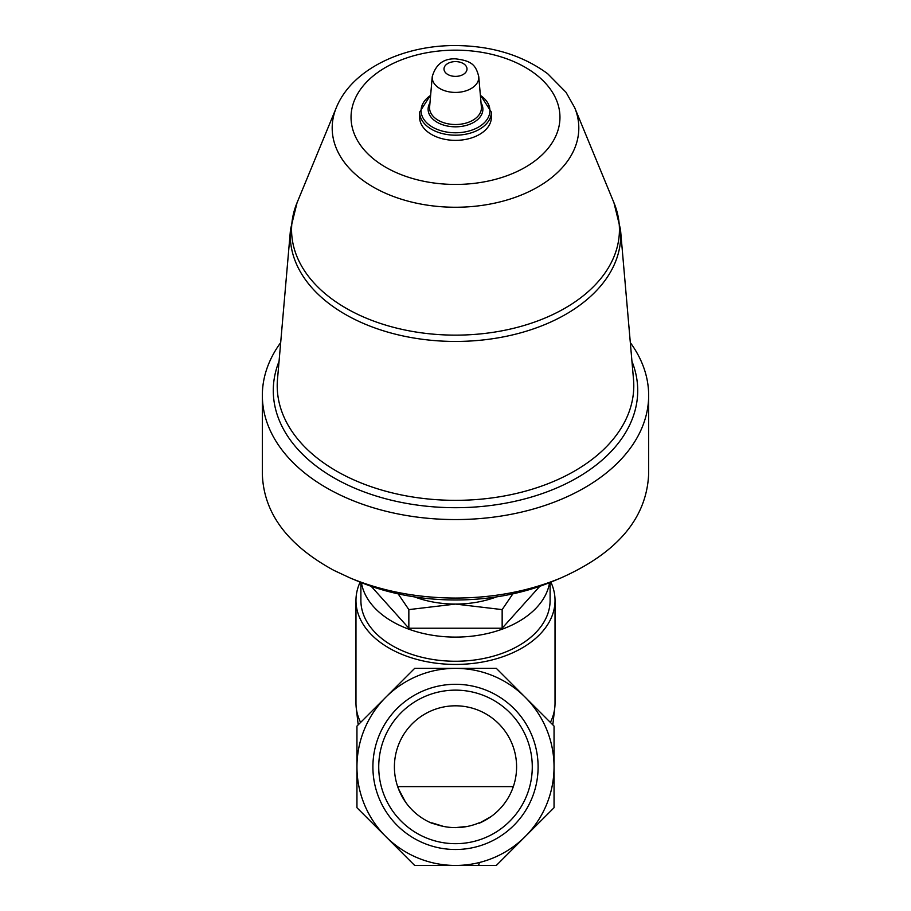 <?xml version="1.0" encoding="UTF-8"?>
<svg xmlns="http://www.w3.org/2000/svg" width="911" height="911" viewBox="0 0 911 911"><rect width="100%" height="100%" fill="white"/><g stroke="black" fill="none" stroke-linecap="round" stroke-linejoin="round"><path stroke-width="1.37" d="M405.293 801.714L398.346 788.493L398.346 786.614L512.654 786.614L512.654 788.493M491.131 816.541L479.152 823.237A61.094 61.094 0 0 0 503.908 729.631A61.094 61.094 0 0 0 407.092 729.631A61.094 61.094 0 0 0 431.848 823.237L443.429 826.391M467.616 826.391L455.523 827.609M443.486 826.402L431.848 822.815A60.707 60.707 0 0 0 479.152 822.815L479.152 823.237M538.105 766.903A82.605 82.605 0 0 0 414.198 695.366A82.605 82.605 0 0 0 414.198 838.439A82.605 82.605 0 0 0 538.105 766.903M356.953 766.903A98.547 98.547 0 0 1 525.18 697.222A98.547 98.547 0 0 1 455.5 865.45A98.547 98.547 0 0 1 356.953 766.903L356.953 726.09L414.676 668.355L496.324 668.355L554.047 726.09L554.047 807.727L496.324 865.45L414.676 865.45L356.953 807.727L356.953 766.903M512.859 593.858L502.155 609.607L455.5 604.073L408.845 609.607L398.13 593.858M496.495 596.887A80.806 51.938 180 0 1 455.5 604.073A80.806 51.938 180 0 1 414.505 596.887M630.321 342.616A193.155 124.158 180 0 1 648.655 395.408A193.155 124.158 180 0 1 455.5 519.566A193.155 124.158 180 0 1 262.345 395.408A193.155 124.158 180 0 1 280.679 342.616M262.345 395.408L262.345 473.925C263.541 512.882 287.375 545.029 333.87 570.366L350.428 578.098C382.449 591.273 417.466 597.935 455.5 598.072C493.523 597.923 528.551 591.262 560.572 578.098C617.362 552.886 646.719 518.154 648.655 473.925L648.655 395.408M350.428 578.098L358.797 581.582A177.77 114.274 0 0 0 455.5 599.973A177.77 114.274 0 0 0 552.203 581.582L560.572 578.098M491.371 112.121L491.371 117.303A35.871 23.06 180 0 1 455.5 140.362A35.871 23.06 180 0 1 419.629 117.303L419.629 112.121A35.871 23.06 180 0 0 455.5 135.181A35.871 23.06 180 0 0 491.371 112.121L480.336 94.938M371.187 586.297L408.845 628.226L408.845 609.607M408.845 628.226L502.155 628.226L502.155 609.607M502.155 628.226L539.813 586.297M361.416 582.653A94.607 60.809 0 0 0 455.5 637.096A94.607 60.809 0 0 0 549.584 582.653M360.608 722.423A99.527 63.975 180 0 1 356.235 707.813A99.527 63.975 180 0 1 355.973 703.11L355.973 600.44A99.527 63.975 180 0 1 360.13 582.14M550.87 582.14A99.527 63.975 180 0 1 555.027 600.44L555.027 703.11A99.527 63.975 180 0 1 554.765 707.813A99.527 63.975 180 0 1 550.392 722.423M555.027 600.44A99.527 63.975 180 0 1 455.5 664.426A99.527 63.975 180 0 1 355.973 600.44M550.107 582.448L550.107 600.44A94.607 60.809 180 0 1 455.5 661.249A94.607 60.809 180 0 1 360.893 600.44L360.893 582.448M479.152 863.48A1.97 1.97 0 0 1 477.182 865.45M532.275 766.903A76.775 76.775 0 0 0 417.113 700.422A76.775 76.775 0 0 0 417.113 833.394A76.775 76.775 0 0 0 532.275 766.903M631.949 361.348A182.211 117.12 180 0 1 455.5 507.7A182.211 117.12 180 0 1 279.051 361.348M455.5 61.606A11.49 7.379 180 0 1 465.453 72.686A11.49 7.379 180 0 1 445.547 72.686A11.49 7.379 180 0 1 455.5 61.606M478.753 76.615A23.287 14.963 180 0 1 455.5 92.421A23.287 14.963 180 0 1 432.247 76.615L429.616 106.94A25.918 16.66 180 0 0 455.5 124.522A25.918 16.66 180 0 0 481.384 106.94L478.753 76.615C475.793 64.977 471.761 60.798 455.5 58.839C443.566 58.429 435.822 64.351 432.247 76.615M481.031 102.863A27.376 17.594 180 0 1 455.5 126.823A27.376 17.594 180 0 1 429.969 102.863M480.382 95.382A34.413 22.115 180 0 1 479.641 126.424A34.413 22.115 180 0 1 431.358 126.424A34.413 22.115 180 0 1 430.618 95.382M455.5 50.162A104.458 67.141 180 0 1 545.962 150.873A104.458 67.141 180 0 1 365.038 150.873A104.458 67.141 180 0 1 455.5 50.162M336.318 107.657C351.919 69.236 402.833 45.288 455.5 45.55C491.803 45.846 522.538 55.241 547.705 73.757L566.004 92.284L574.682 107.657A123.304 79.257 180 0 1 455.5 207.252A123.304 79.257 180 0 1 336.318 107.657L297.054 202.732L290.518 229.31L277.491 379.363A178.283 114.604 180 0 0 455.5 500.344A178.283 114.604 180 0 0 633.509 379.363L620.482 229.31A165.233 106.211 180 0 1 455.5 341.443A165.233 106.211 180 0 1 290.518 229.31M574.682 107.657L613.946 202.732A163.923 105.369 180 0 1 455.5 335.134A163.923 105.369 180 0 1 297.054 202.732M430.664 94.938L419.629 112.121M613.946 202.732L620.482 229.31M552.806 724.849L554.765 707.813M358.194 724.849L356.235 707.813"/></g></svg>
